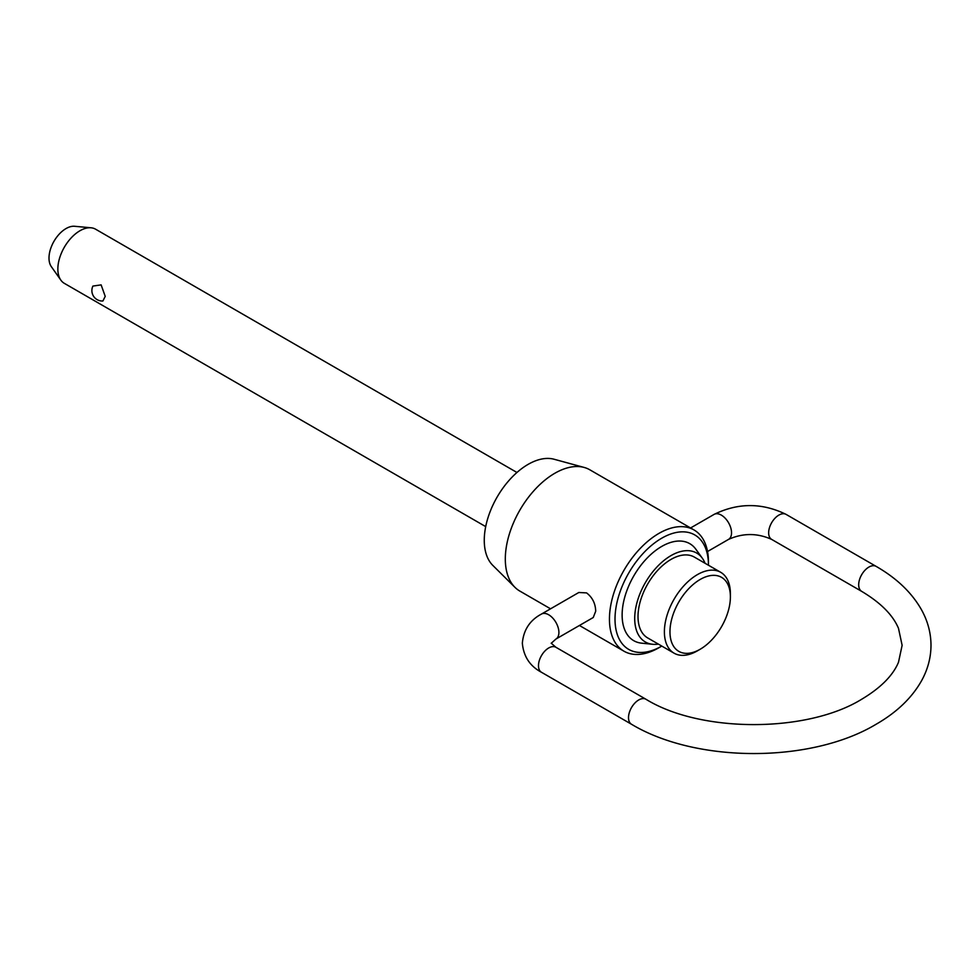 <?xml version="1.0" encoding="UTF-8"?>
<svg xmlns="http://www.w3.org/2000/svg" width="980" height="980" viewBox="0 0 980 980"><rect width="100%" height="100%" fill="white"/><g stroke="black" fill="none" stroke-linecap="round" stroke-linejoin="round"><path stroke-width="1.47" d="M516.95 472.483L95.587 229.198A31.25 18.044 120 0 0 91.03 227.789A31.25 18.044 120 0 0 68.919 240.529A31.25 18.044 120 0 0 57.857 269.035A31.25 18.044 120 0 0 60.834 280.108A31.25 18.044 120 0 0 64.325 283.343L485.7 526.615M92.916 286.074L101.124 284.886L105.228 296.377L102.888 301.007A10.425 10.425 0 0 1 92.916 286.074M720.729 572.32L694.355 557.093A46.673 26.95 120 0 0 658.389 569.601A46.673 26.95 120 0 0 638.017 616.567A46.673 26.95 120 0 0 647.682 637.931L674.056 653.17A46.673 26.95 -60 0 1 664.391 631.794A46.673 26.95 -60 0 1 684.763 584.827A46.673 26.95 -60 0 1 720.729 572.32A46.673 26.95 -60 0 1 730.394 593.684L730.394 596.906A42.74 24.672 120 0 0 700.173 579.462A42.74 24.672 120 0 0 669.965 631.794A42.74 24.672 120 0 0 700.173 649.25A42.74 24.672 120 0 0 730.394 596.906M652.631 644.277L641.667 643.174A56.007 32.34 -60 0 1 622.129 615.024A56.007 32.34 -60 0 1 651.345 554.031A56.007 32.34 -60 0 1 695.886 549.278L702.317 558.208A51.34 29.645 120 0 0 661.488 562.569A51.34 29.645 120 0 0 634.709 618.478A51.34 29.645 120 0 0 652.631 644.277A51.34 29.645 120 0 0 658.376 644.117M705.049 563.267A51.34 29.645 120 0 0 702.317 558.208M708.454 565.24A66.076 38.147 120 0 0 708.454 565.178L708.454 561.969A70.009 40.425 -60 0 0 693.963 529.923A70.009 40.425 -60 0 0 640.001 548.678A70.009 40.425 -60 0 0 609.45 619.127A70.009 40.425 -60 0 0 623.942 651.186A70.009 40.425 -60 0 0 658.952 647.719L661.733 646.102A66.076 38.147 120 0 0 661.782 646.077M708.454 565.178A66.076 38.147 120 0 0 661.733 538.204A66.076 38.147 120 0 0 615.011 619.127A66.076 38.147 120 0 0 661.733 646.102M700.173 649.25L697.393 650.855A46.673 26.95 -60 0 1 674.056 653.17M60.834 280.108L51.291 266.597A24.084 13.904 -60 0 1 49 258.071A24.084 13.904 -60 0 1 57.526 236.107A24.084 13.904 -60 0 1 74.578 226.282L91.03 227.789M514.953 587.339L492.793 565.374A61.973 35.782 -60 0 1 484.267 540.298A61.973 35.782 -60 0 1 508.314 481.254A61.973 35.782 -60 0 1 554.068 459.24L584.166 467.448A70.009 40.425 120 0 0 532.483 492.315A70.009 40.425 120 0 0 505.313 559.004A70.009 40.425 120 0 0 514.953 587.339A70.009 40.425 120 0 0 519.817 591.062L550.552 608.813M693.963 529.923L589.825 469.8A70.009 40.425 120 0 0 584.166 467.448M578.812 592.496L586.567 592.9C592.41 597.384 595.46 603.484 595.705 611.202L593.243 617.51L555.905 639.058A14.443 8.33 -120 0 0 558.906 632.455A14.443 8.33 -120 0 0 552.598 617.927A14.443 8.33 -120 0 0 541.475 614.056L578.812 592.496M690.582 527.963L714.102 514.39A14.443 8.33 60 0 1 725.225 518.261A14.443 8.33 60 0 1 731.533 532.789A14.443 8.33 60 0 1 728.544 539.392L707.536 551.52M861.677 591.369L771.64 539.392A14.443 8.33 -60 0 1 768.651 532.789A14.443 8.33 -60 0 1 778.867 515.1A14.443 8.33 -60 0 1 786.083 514.39L876.108 566.366A14.443 8.33 120 0 0 868.893 567.077A14.443 8.33 120 0 0 858.688 584.766A14.443 8.33 120 0 0 861.677 591.369C880.628 602.688 892.903 615.011 898.489 628.339L902.127 645.318L898.489 662.284C892.903 675.612 880.628 687.936 861.677 699.255C806.981 733.04 700.627 733.04 645.942 699.255A14.443 8.33 120 0 0 638.715 699.965A14.443 8.33 120 0 0 628.511 717.654A14.443 8.33 120 0 0 631.5 724.257C696.462 763.31 811.158 763.31 876.108 724.257C896.761 712.386 911.927 697.846 921.617 680.635C927.815 669.377 930.939 657.592 931 645.318C930.939 633.031 927.815 621.259 921.617 609.989C911.927 592.778 896.761 578.237 876.108 566.366M541.475 614.056C529.935 620.181 523.553 629.883 522.34 643.174C523.553 656.453 529.935 666.155 541.475 672.28A14.443 8.33 -60 0 1 538.486 665.677A14.443 8.33 -60 0 1 548.69 647.988A14.443 8.33 -60 0 1 555.905 647.278L645.942 699.255M714.102 514.39C738.099 502.666 762.085 502.666 786.083 514.39M555.905 639.058L551.201 643.321M541.475 672.28L631.5 724.257M555.905 647.278L551.213 643.174M771.64 539.392C757.283 532.949 742.914 532.949 728.544 539.392M579.437 625.485L623.942 651.186"/></g></svg>
